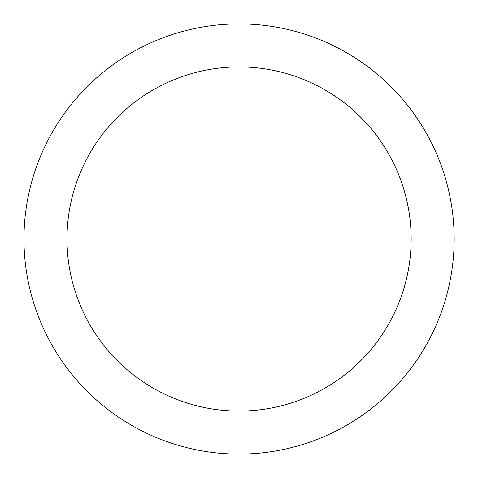 <?xml version="1.0" encoding="UTF-8"?>
<svg xmlns="http://www.w3.org/2000/svg" width="478" height="478" viewBox="0 0 478 478"><rect width="100%" height="100%" fill="white"/><g stroke="black" fill="none" stroke-linecap="round" stroke-linejoin="round"><path stroke-width="0.72" d="M239.072 66.92A172.08 172.08 0 0 1 411.152 239A172.08 172.08 0 0 1 239.072 411.08A172.08 172.08 0 0 1 66.992 239A172.08 172.08 0 0 1 239.072 66.92M239.072 23.9A215.1 215.1 0 0 1 454.172 239A215.1 215.1 0 0 1 239.072 454.1A215.1 215.1 0 0 1 23.972 239A215.1 215.1 0 0 1 239.072 23.9"/></g></svg>
